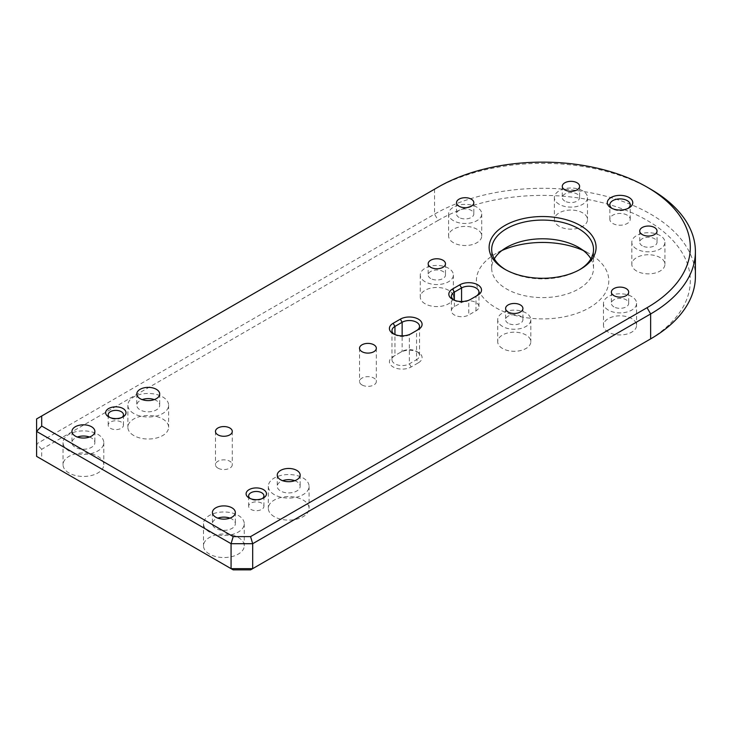 <?xml version="1.0" encoding="UTF-8"?>
<svg xmlns="http://www.w3.org/2000/svg" width="732" height="732" viewBox="0 0 732 732"><rect width="100%" height="100%" fill="white"/><g stroke="black" fill="none" stroke-linecap="round" stroke-linejoin="round"><path stroke-width="0.55" stroke-dasharray="3.66 2.75" d="M418.356 362.807A12.737 7.347 0 0 0 418.356 352.412L418.356 352.412A12.737 7.347 0 0 0 400.349 352.412L393.139 356.566A12.737 7.347 0 0 0 393.139 366.961A12.737 7.347 0 0 0 411.146 366.961L418.356 362.807L416.554 359.687L409.353 363.841A10.184 5.883 180 0 1 394.941 363.841A10.184 5.883 180 0 1 391.959 359.687A10.184 5.883 180 0 1 394.941 355.523L402.143 351.369A10.184 5.883 180 0 1 416.554 351.369L418.356 352.412L416.554 351.369A10.184 5.883 180 0 1 419.537 355.523A10.184 5.883 180 0 1 416.554 359.687L416.554 330.571A10.184 5.883 0 0 0 416.572 330.562M394.145 334.213A10.184 5.883 0 0 0 394.941 334.734A10.184 5.883 0 0 0 409.353 334.734L411.146 333.691M394.941 334.734L393.139 333.691L394.941 334.734M250.115 498.474A7.64 4.41 0 0 0 250.884 498.995L249.081 497.961L250.884 498.995A7.64 4.41 0 0 0 261.69 498.995A7.64 4.41 0 0 0 262.459 498.474M109.663 417.386A7.64 4.41 0 0 0 110.431 417.908L108.629 416.865L110.431 417.908A7.64 4.41 0 0 0 121.238 417.908A7.64 4.41 0 0 0 122.006 417.386M505.711 269.76A50.929 29.408 0 0 0 506.59 270.273L504.787 269.239L506.59 270.273A50.929 29.408 0 0 0 578.619 270.273A50.929 29.408 0 0 0 579.497 269.76M453.565 299.91A10.184 5.883 0 0 0 454.371 300.422A10.184 5.883 0 0 0 468.773 300.422L470.575 299.388M454.371 300.422L452.568 299.388L454.371 300.422M612.034 208.419A10.184 5.883 0 0 0 612.83 208.94L611.028 207.897L612.83 208.94A10.184 5.883 0 0 0 627.242 208.94A10.184 5.883 0 0 0 628.038 208.419M438.166 187.108L434.561 189.185A152.796 88.215 180 0 1 650.647 189.185M501.896 250.527A66.209 38.229 0 0 0 495.784 253.647A66.209 38.229 0 0 0 495.784 307.705A66.209 38.229 0 0 0 589.425 307.705A66.209 38.229 0 0 0 589.425 253.647L578.619 247.407L589.425 253.647A66.209 38.229 0 0 0 583.312 250.527M590.889 258.844A50.929 29.408 180 0 1 593.533 268.196A50.929 29.408 180 0 1 562.094 295.362A50.929 29.408 180 0 1 506.59 288.994A50.929 29.408 180 0 1 491.675 268.196A50.929 29.408 180 0 1 494.32 258.844M464.381 301.355A10.184 5.883 0 0 0 461.572 302.508L454.371 306.662A10.184 5.883 0 0 0 451.388 310.825A10.184 5.883 0 0 0 454.371 314.98A10.184 5.883 0 0 0 468.773 314.98L475.974 310.825A10.184 5.883 0 0 0 478.957 306.662A10.184 5.883 0 0 0 466.778 300.898M627.242 215.171A10.184 5.883 0 0 0 616.134 213.9A10.184 5.883 0 0 0 609.847 219.335A10.184 5.883 0 0 0 612.83 223.489A10.184 5.883 0 0 0 623.929 224.77A10.184 5.883 0 0 0 630.225 219.335A10.184 5.883 0 0 0 627.242 215.171M361.992 384.95A8.4 4.849 180 0 1 359.531 381.518A8.4 4.849 180 0 1 364.719 377.035A8.4 4.849 180 0 1 373.878 378.087A8.4 4.849 180 0 1 376.34 381.518A8.4 4.849 180 0 1 371.151 386.002A8.4 4.849 180 0 1 361.992 384.95M217.935 468.123A8.4 4.849 180 0 1 215.473 464.692A8.4 4.849 180 0 1 220.661 460.208A8.4 4.849 180 0 1 229.821 461.261A8.4 4.849 180 0 1 232.282 464.692A8.4 4.849 180 0 1 227.094 469.175A8.4 4.849 180 0 1 217.935 468.123M261.69 503.159A7.64 4.41 0 0 0 253.363 502.198A7.64 4.41 0 0 0 248.651 506.279A7.64 4.41 0 0 0 250.884 509.39A7.64 4.41 0 0 0 259.21 510.35A7.64 4.41 0 0 0 263.932 506.279A7.64 4.41 0 0 0 261.69 503.159M121.238 422.062A7.64 4.41 0 0 0 112.911 421.11A7.64 4.41 0 0 0 108.19 425.182A7.64 4.41 0 0 0 110.431 428.302A7.64 4.41 0 0 0 118.758 429.254A7.64 4.41 0 0 0 123.47 425.182A7.64 4.41 0 0 0 121.238 422.062M453.465 242.722A16.552 9.553 180 0 1 448.615 235.969A16.552 9.553 180 0 1 458.836 227.14A16.552 9.553 180 0 1 476.88 229.208A16.552 9.553 180 0 1 481.729 235.969A16.552 9.553 180 0 1 471.509 244.799A16.552 9.553 180 0 1 453.465 242.722M453.465 220.689A16.552 9.553 180 0 1 448.615 213.927A16.552 9.553 180 0 1 458.836 205.097A16.552 9.553 180 0 1 476.88 207.174A16.552 9.553 180 0 1 481.729 213.927A16.552 9.553 180 0 1 471.509 222.757A16.552 9.553 180 0 1 453.465 220.689M459.046 217.459A8.656 4.996 180 0 1 456.512 213.927A8.656 4.996 180 0 1 461.855 209.306A8.656 4.996 180 0 1 471.298 210.395A8.656 4.996 180 0 1 473.833 213.927A8.656 4.996 180 0 1 468.489 218.548A8.656 4.996 180 0 1 459.046 217.459M425.127 303.798A16.552 9.553 180 0 1 420.278 297.036A16.552 9.553 180 0 1 430.498 288.207A16.552 9.553 180 0 1 448.533 290.275A16.552 9.553 180 0 1 453.382 297.036A16.552 9.553 180 0 1 443.162 305.866A16.552 9.553 180 0 1 425.127 303.798M425.127 281.756A16.552 9.553 180 0 1 420.278 274.994A16.552 9.553 180 0 1 430.498 266.164A16.552 9.553 180 0 1 448.533 268.241A16.552 9.553 180 0 1 453.382 274.994A16.552 9.553 180 0 1 443.162 283.824A16.552 9.553 180 0 1 425.127 281.756M430.709 278.526A8.656 4.996 180 0 1 428.174 274.994A8.656 4.996 180 0 1 433.518 270.373A8.656 4.996 180 0 1 442.952 271.462A8.656 4.996 180 0 1 445.486 274.994A8.656 4.996 180 0 1 440.142 279.615A8.656 4.996 180 0 1 430.709 278.526M502.555 348.496A16.552 9.553 180 0 1 497.705 341.743A16.552 9.553 180 0 1 507.926 332.914A16.552 9.553 180 0 1 525.969 334.982A16.552 9.553 180 0 1 530.819 341.743A16.552 9.553 180 0 1 520.598 350.573A16.552 9.553 180 0 1 502.555 348.496M502.555 326.454A16.552 9.553 180 0 1 497.705 319.701A16.552 9.553 180 0 1 507.926 310.871A16.552 9.553 180 0 1 525.969 312.939A16.552 9.553 180 0 1 530.819 319.701A16.552 9.553 180 0 1 520.598 328.531A16.552 9.553 180 0 1 502.555 326.454M508.136 323.233A8.656 4.996 180 0 1 505.602 319.701A8.656 4.996 180 0 1 510.945 315.08A8.656 4.996 180 0 1 520.388 316.169A8.656 4.996 180 0 1 522.923 319.701A8.656 4.996 180 0 1 517.579 324.322A8.656 4.996 180 0 1 508.136 323.233M608.329 332.136A16.552 9.553 180 0 1 603.479 325.374A16.552 9.553 180 0 1 613.7 316.544A16.552 9.553 180 0 1 631.743 318.621A16.552 9.553 180 0 1 636.584 325.374A16.552 9.553 180 0 1 626.372 334.204A16.552 9.553 180 0 1 608.329 332.136M608.329 310.094A16.552 9.553 180 0 1 603.479 303.341A16.552 9.553 180 0 1 613.7 294.511A16.552 9.553 180 0 1 631.743 296.579A16.552 9.553 180 0 1 636.584 303.341A16.552 9.553 180 0 1 626.372 312.171A16.552 9.553 180 0 1 608.329 310.094M613.91 306.873A8.656 4.996 180 0 1 611.376 303.341A8.656 4.996 180 0 1 616.719 298.72A8.656 4.996 180 0 1 626.153 299.8A8.656 4.996 180 0 1 628.697 303.341A8.656 4.996 180 0 1 623.344 307.952A8.656 4.996 180 0 1 613.91 306.873M636.675 271.069A16.552 9.553 180 0 1 631.826 264.307A16.552 9.553 180 0 1 642.046 255.477A16.552 9.553 180 0 1 660.081 257.554A16.552 9.553 180 0 1 664.931 264.307A16.552 9.553 180 0 1 654.71 273.137A16.552 9.553 180 0 1 636.675 271.069M636.675 249.026A16.552 9.553 180 0 1 631.826 242.274A16.552 9.553 180 0 1 642.046 233.444A16.552 9.553 180 0 1 660.081 235.512A16.552 9.553 180 0 1 664.931 242.274A16.552 9.553 180 0 1 654.71 251.103A16.552 9.553 180 0 1 636.675 249.026M642.257 245.806A8.656 4.996 180 0 1 639.722 242.274A8.656 4.996 180 0 1 645.066 237.653A8.656 4.996 180 0 1 654.5 238.733A8.656 4.996 180 0 1 657.034 242.274A8.656 4.996 180 0 1 651.69 246.885A8.656 4.996 180 0 1 642.257 245.806M559.239 226.362A16.552 9.553 180 0 1 554.389 219.609A16.552 9.553 180 0 1 564.61 210.779A16.552 9.553 180 0 1 582.654 212.847A16.552 9.553 180 0 1 587.494 219.609A16.552 9.553 180 0 1 577.283 228.439A16.552 9.553 180 0 1 559.239 226.362M559.239 204.32A16.552 9.553 180 0 1 554.389 197.567A16.552 9.553 180 0 1 564.61 188.737A16.552 9.553 180 0 1 582.654 190.805A16.552 9.553 180 0 1 587.494 197.567A16.552 9.553 180 0 1 577.283 206.397A16.552 9.553 180 0 1 559.239 204.32M564.82 201.099A8.656 4.996 180 0 1 562.286 197.567A8.656 4.996 180 0 1 567.629 192.946A8.656 4.996 180 0 1 577.072 194.035A8.656 4.996 180 0 1 579.607 197.567A8.656 4.996 180 0 1 574.263 202.188A8.656 4.996 180 0 1 564.82 201.099M133.837 435.577A20.377 11.758 180 0 1 127.871 427.259A20.377 11.758 180 0 1 140.453 416.398A20.377 11.758 180 0 1 162.65 418.942A20.377 11.758 180 0 1 168.616 427.259A20.377 11.758 180 0 1 156.044 438.129A20.377 11.758 180 0 1 133.837 435.577M133.837 413.543A20.377 11.758 180 0 1 127.871 405.226A20.377 11.758 180 0 1 140.453 394.356A20.377 11.758 180 0 1 162.65 396.909A20.377 11.758 180 0 1 168.616 405.226A20.377 11.758 180 0 1 156.044 416.087A20.377 11.758 180 0 1 133.837 413.543M154.306 399.608A11.456 6.615 180 0 1 156.346 400.541A11.456 6.615 180 0 1 159.704 405.226A11.456 6.615 180 0 1 152.631 411.338A11.456 6.615 180 0 1 140.141 409.902A11.456 6.615 180 0 1 136.783 405.226A11.456 6.615 180 0 1 142.182 399.608M69.009 473.009A20.377 11.758 180 0 1 63.044 464.692A20.377 11.758 180 0 1 75.625 453.822A20.377 11.758 180 0 1 97.823 456.375A20.377 11.758 180 0 1 103.788 464.692A20.377 11.758 180 0 1 91.216 475.553A20.377 11.758 180 0 1 69.009 473.009M69.009 450.967A20.377 11.758 180 0 1 63.044 442.65A20.377 11.758 180 0 1 75.625 431.779A20.377 11.758 180 0 1 97.823 434.332A20.377 11.758 180 0 1 103.788 442.65A20.377 11.758 180 0 1 91.216 453.52A20.377 11.758 180 0 1 69.009 450.967M89.487 437.031A11.456 6.615 180 0 1 91.518 437.974A11.456 6.615 180 0 1 94.876 442.65A11.456 6.615 180 0 1 87.803 448.762A11.456 6.615 180 0 1 75.314 447.325A11.456 6.615 180 0 1 71.956 442.65A11.456 6.615 180 0 1 77.354 437.031M274.299 516.673A20.377 11.758 180 0 1 268.333 508.356A20.377 11.758 180 0 1 280.905 497.486A20.377 11.758 180 0 1 303.103 500.038A20.377 11.758 180 0 1 309.078 508.356A20.377 11.758 180 0 1 296.497 519.217A20.377 11.758 180 0 1 274.299 516.673M274.299 494.631A20.377 11.758 180 0 1 268.333 486.313A20.377 11.758 180 0 1 280.905 475.443A20.377 11.758 180 0 1 303.103 477.996A20.377 11.758 180 0 1 309.078 486.313A20.377 11.758 180 0 1 296.497 497.184A20.377 11.758 180 0 1 274.299 494.631M294.767 480.695A11.456 6.615 180 0 1 296.808 481.638A11.456 6.615 180 0 1 300.157 486.313A11.456 6.615 180 0 1 293.084 492.426A11.456 6.615 180 0 1 280.594 490.989A11.456 6.615 180 0 1 277.245 486.313A11.456 6.615 180 0 1 282.634 480.695M209.471 554.097A20.377 11.758 180 0 1 203.505 545.779A20.377 11.758 180 0 1 216.077 534.918A20.377 11.758 180 0 1 238.284 537.462A20.377 11.758 180 0 1 244.25 545.779A20.377 11.758 180 0 1 231.669 556.649A20.377 11.758 180 0 1 209.471 554.097M209.471 532.054A20.377 11.758 180 0 1 203.505 523.737A20.377 11.758 180 0 1 216.077 512.876A20.377 11.758 180 0 1 238.284 515.419A20.377 11.758 180 0 1 244.25 523.737A20.377 11.758 180 0 1 231.669 534.607A20.377 11.758 180 0 1 209.471 532.054M229.94 518.128A11.456 6.615 180 0 1 231.98 519.061A11.456 6.615 180 0 1 235.338 523.737A11.456 6.615 180 0 1 228.265 529.849A11.456 6.615 180 0 1 215.775 528.422A11.456 6.615 180 0 1 212.417 523.737A11.456 6.615 180 0 1 217.816 518.128M695.4 276.513A152.796 88.215 0 0 0 601.073 195.014A152.796 88.215 0 0 0 434.561 214.137L36.6 443.894L36.6 418.942L434.561 189.185L434.561 214.137L438.166 220.378A147.699 85.278 180 0 1 646.997 220.341A147.699 85.278 180 0 1 647.152 340.911M233.188 569.871L41.697 459.312L41.697 449.274L438.166 220.378M647.042 340.975L250.573 569.871M411.146 366.961L409.353 363.841L409.353 334.734L416.554 330.571M475.974 310.825L475.974 296.268A10.184 5.883 0 0 0 475.992 296.259L468.773 300.422L468.773 314.98M41.697 449.274L36.6 443.894L36.6 456.375L41.697 459.312M400.349 352.412L402.143 351.369L402.143 335.851M394.941 355.523L393.139 356.566L394.941 355.523L394.941 334.561M461.572 302.508L461.572 301.538M454.371 306.662L454.371 300.248M506.59 247.407L495.784 253.647M609.847 219.335L609.847 204.777M359.531 348.249L359.531 381.518M215.473 431.423L215.473 464.692M248.651 506.279L248.651 495.875M108.19 425.182L108.19 414.788M448.615 213.927L448.615 235.969M456.512 202.7L456.512 213.927M420.278 274.994L420.278 297.036M428.174 263.767L428.174 274.994M497.705 319.701L497.705 341.743M505.602 308.474L505.602 319.701M603.479 303.341L603.479 325.374M611.376 292.105L611.376 303.341M631.826 242.274L631.826 264.307M639.722 231.038L639.722 242.274M554.389 197.567L554.389 219.609M562.286 186.34L562.286 197.567M127.871 405.226L127.871 427.259M136.783 393.99L136.783 405.226M63.044 442.65L63.044 464.692M71.956 431.423L71.956 442.65M268.333 486.313L268.333 508.356M277.245 475.086L277.245 486.313M203.505 523.737L203.505 545.779M212.417 512.51L212.417 523.737M491.675 268.196L491.675 249.484M593.533 268.196L593.533 249.484M235.338 512.51L235.338 523.737M244.25 523.737L244.25 545.779M300.157 475.086L300.157 486.313M309.078 486.313L309.078 508.356M94.876 431.423L94.876 442.65M103.788 442.65L103.788 464.692M159.704 393.99L159.704 405.226M168.616 405.226L168.616 427.259M579.607 186.34L579.607 197.567M587.494 197.567L587.494 219.609M657.034 231.038L657.034 242.274M664.931 242.274L664.931 264.307M628.697 292.105L628.697 303.341M636.584 303.341L636.584 325.374M522.923 308.474L522.923 319.701M530.819 319.701L530.819 341.743M445.486 263.767L445.486 274.994M453.382 274.994L453.382 297.036M473.833 202.7L473.833 213.927M481.729 213.927L481.729 235.969M123.47 425.182L123.47 414.788M263.932 506.279L263.932 495.875M232.282 431.423L232.282 464.692M376.34 348.249L376.34 381.518M419.537 355.523L419.537 326.417M391.959 359.687L391.959 330.571M630.225 219.335L630.225 204.777M478.957 306.662L478.957 292.105M451.388 310.825L451.388 296.268M627.242 208.94L629.035 207.897M578.619 270.273L580.421 269.239M121.238 417.908L123.031 416.865M261.69 498.995L263.493 497.961"/><path stroke-width="1.1" d="M411.146 333.691A12.737 7.347 180 0 1 393.139 333.691L393.139 333.691A12.737 7.347 180 0 1 393.139 323.297L400.349 319.143A12.737 7.347 180 0 1 418.356 319.143A12.737 7.347 180 0 1 418.356 329.537L411.146 333.691M249.081 497.961L249.081 497.961A10.184 5.883 180 0 1 249.081 489.644A10.184 5.883 180 0 1 263.493 489.644A10.184 5.883 180 0 1 263.493 497.961A10.184 5.883 180 0 1 249.081 497.961M262.459 498.474A7.64 4.41 0 0 0 263.932 495.875A7.64 4.41 0 0 0 261.69 492.755A7.64 4.41 0 0 0 253.363 491.803A7.64 4.41 0 0 0 248.651 495.875A7.64 4.41 0 0 0 250.115 498.474M108.629 416.865L108.629 416.865A10.184 5.883 180 0 1 108.629 408.548A10.184 5.883 180 0 1 123.031 408.548A10.184 5.883 180 0 1 123.031 416.865A10.184 5.883 180 0 1 108.629 416.865M122.006 417.386A7.64 4.41 0 0 0 123.47 414.788A7.64 4.41 0 0 0 121.238 411.668A7.64 4.41 0 0 0 112.911 410.707A7.64 4.41 0 0 0 108.19 414.788A7.64 4.41 0 0 0 109.663 417.386M504.787 269.239L504.787 269.239A53.482 30.872 180 0 1 504.787 225.575A53.482 30.872 180 0 1 580.421 225.575A53.482 30.872 180 0 1 580.421 269.239A53.482 30.872 180 0 1 504.787 269.239M579.497 269.76A50.929 29.408 0 0 0 593.533 249.484A50.929 29.408 0 0 0 578.619 228.695A50.929 29.408 0 0 0 523.115 222.318A50.929 29.408 0 0 0 491.675 249.484A50.929 29.408 0 0 0 505.711 269.76M470.575 299.388A12.737 7.347 180 0 1 452.568 299.388L452.568 299.388A12.737 7.347 180 0 1 452.568 288.994L459.769 284.83A12.737 7.347 180 0 1 477.776 284.83A12.737 7.347 180 0 1 477.776 295.225L470.575 299.388M611.028 207.897L611.028 207.897A12.737 7.347 180 0 1 611.028 197.503A12.737 7.347 180 0 1 629.035 197.503A12.737 7.347 180 0 1 629.035 207.897A12.737 7.347 180 0 1 611.028 207.897M628.038 208.419A10.184 5.883 0 0 0 630.225 204.777A10.184 5.883 0 0 0 627.242 200.623A10.184 5.883 0 0 0 616.134 199.342A10.184 5.883 0 0 0 609.847 204.777A10.184 5.883 0 0 0 612.034 208.419M650.647 189.185L647.051 187.108A147.699 85.278 0 0 0 647.042 187.108A147.699 85.278 0 0 0 438.166 187.108L41.697 416.005L41.697 426.042L233.188 536.602L250.573 536.602L647.042 307.705A147.699 85.278 0 0 0 647.051 187.108L650.647 189.185A152.796 88.215 180 0 1 695.4 251.561A152.796 88.215 180 0 1 650.647 313.946L252.686 543.702L252.686 568.654L650.647 338.889A152.796 88.215 0 0 0 695.4 276.513L695.4 251.561M494.32 258.844A50.929 29.408 180 0 1 506.59 247.407A50.929 29.408 180 0 1 578.619 247.407L578.619 247.407A50.929 29.408 180 0 1 590.889 258.844M583.312 250.527A66.209 38.229 0 0 0 501.896 250.527M361.992 351.68A8.4 4.849 180 0 1 359.531 348.249A8.4 4.849 180 0 1 364.719 343.765A8.4 4.849 180 0 1 373.878 344.818A8.4 4.849 180 0 1 376.34 348.249A8.4 4.849 180 0 1 371.151 352.733A8.4 4.849 180 0 1 361.992 351.68M217.935 434.854A8.4 4.849 180 0 1 215.473 431.423A8.4 4.849 180 0 1 220.661 426.939A8.4 4.849 180 0 1 229.821 427.991A8.4 4.849 180 0 1 232.282 431.423A8.4 4.849 180 0 1 227.094 435.906A8.4 4.849 180 0 1 217.935 434.854M459.046 206.232A8.656 4.996 180 0 1 456.512 202.7A8.656 4.996 180 0 1 461.855 198.079A8.656 4.996 180 0 1 471.298 199.168A8.656 4.996 180 0 1 473.833 202.7A8.656 4.996 180 0 1 468.489 207.321A8.656 4.996 180 0 1 459.046 206.232M430.709 267.299A8.656 4.996 180 0 1 428.174 263.767A8.656 4.996 180 0 1 433.518 259.146A8.656 4.996 180 0 1 442.952 260.235A8.656 4.996 180 0 1 445.486 263.767A8.656 4.996 180 0 1 440.142 268.388A8.656 4.996 180 0 1 430.709 267.299M508.136 312.006A8.656 4.996 180 0 1 505.602 308.474A8.656 4.996 180 0 1 510.945 303.853A8.656 4.996 180 0 1 520.388 304.933A8.656 4.996 180 0 1 522.923 308.474A8.656 4.996 180 0 1 517.579 313.095A8.656 4.996 180 0 1 508.136 312.006M613.91 295.646A8.656 4.996 180 0 1 611.376 292.105A8.656 4.996 180 0 1 616.719 287.493A8.656 4.996 180 0 1 626.153 288.573A8.656 4.996 180 0 1 628.697 292.105A8.656 4.996 180 0 1 623.344 296.725A8.656 4.996 180 0 1 613.91 295.646M642.257 234.579A8.656 4.996 180 0 1 639.722 231.038A8.656 4.996 180 0 1 645.066 226.426A8.656 4.996 180 0 1 654.5 227.506A8.656 4.996 180 0 1 657.034 231.038A8.656 4.996 180 0 1 651.69 235.658A8.656 4.996 180 0 1 642.257 234.579M564.82 189.872A8.656 4.996 180 0 1 562.286 186.34A8.656 4.996 180 0 1 567.629 181.719A8.656 4.996 180 0 1 577.072 182.799A8.656 4.996 180 0 1 579.607 186.34A8.656 4.996 180 0 1 574.263 190.951A8.656 4.996 180 0 1 564.82 189.872M142.182 399.608A11.456 6.615 180 0 1 154.306 399.608M140.141 398.675A11.456 6.615 180 0 1 136.783 393.99A11.456 6.615 180 0 1 143.856 387.878A11.456 6.615 180 0 1 156.346 389.314A11.456 6.615 180 0 1 159.704 393.99A11.456 6.615 180 0 1 152.631 400.102A11.456 6.615 180 0 1 140.141 398.675M77.354 437.031A11.456 6.615 180 0 1 89.487 437.031M75.314 436.098A11.456 6.615 180 0 1 71.956 431.423A11.456 6.615 180 0 1 79.038 425.31A11.456 6.615 180 0 1 91.518 426.738A11.456 6.615 180 0 1 94.876 431.423A11.456 6.615 180 0 1 87.803 437.535A11.456 6.615 180 0 1 75.314 436.098M282.634 480.695A11.456 6.615 180 0 1 294.767 480.695M280.594 479.762A11.456 6.615 180 0 1 277.245 475.086A11.456 6.615 180 0 1 284.318 468.974A11.456 6.615 180 0 1 296.808 470.411A11.456 6.615 180 0 1 300.157 475.086A11.456 6.615 180 0 1 293.084 481.199A11.456 6.615 180 0 1 280.594 479.762M217.816 518.128A11.456 6.615 180 0 1 229.94 518.128M215.775 517.195A11.456 6.615 180 0 1 212.417 512.51A11.456 6.615 180 0 1 219.49 506.398A11.456 6.615 180 0 1 231.98 507.834A11.456 6.615 180 0 1 235.338 512.51A11.456 6.615 180 0 1 228.265 518.622A11.456 6.615 180 0 1 215.775 517.195M231.074 568.654L231.074 543.702L36.6 431.423L36.6 456.375L231.074 568.654L252.686 568.654L250.573 569.871L233.188 569.871L231.074 568.654M647.152 340.911A147.699 85.278 180 0 1 647.051 340.975A147.699 85.278 180 0 1 647.042 340.975L650.647 338.889L647.042 340.975L650.647 338.889L650.647 313.946L647.042 307.705M416.572 330.562A10.184 5.883 0 0 0 419.537 326.417A10.184 5.883 0 0 0 413.251 320.982A10.184 5.883 0 0 0 402.143 322.263L394.941 326.417A10.184 5.883 0 0 0 391.959 330.571A10.184 5.883 0 0 0 394.145 334.213M466.778 300.898A10.184 5.883 0 0 0 464.381 301.355M475.992 296.259A10.184 5.883 0 0 0 478.957 292.105A10.184 5.883 0 0 0 472.671 286.679A10.184 5.883 0 0 0 461.572 287.95L454.371 292.105A10.184 5.883 0 0 0 451.388 296.268A10.184 5.883 0 0 0 453.565 299.91M41.697 426.042L36.6 431.423L36.6 418.942L41.697 416.005M250.573 536.602L252.686 543.702L231.074 543.702L233.188 536.602M402.143 335.851L402.143 322.263L400.349 319.143M394.941 334.561L394.941 326.417L393.139 323.297M461.572 301.538L461.572 287.95L459.769 284.83M454.371 300.248L454.371 292.105L452.568 288.994"/></g></svg>
